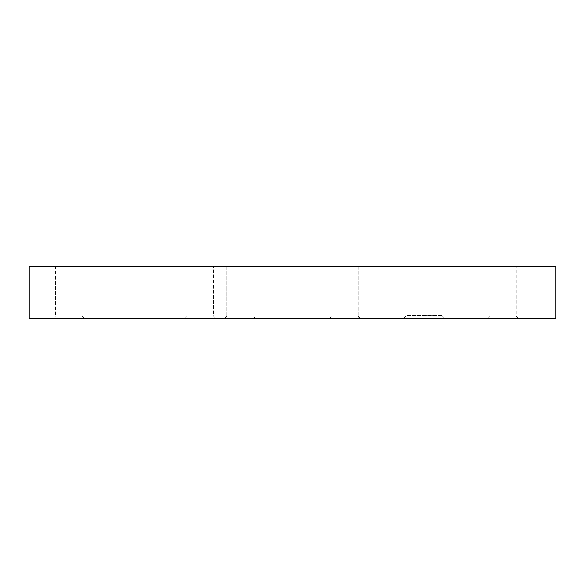 <?xml version="1.0" encoding="UTF-8"?>
<svg xmlns="http://www.w3.org/2000/svg" width="585" height="585" viewBox="0 0 585 585"><rect width="100%" height="100%" fill="white"/><g stroke="black" fill="none" stroke-linecap="round" stroke-linejoin="round"><path stroke-width="0.44" stroke-dasharray="2.92 2.19" d="M331.987 266.175L331.987 316.061L358.312 316.061L358.312 266.175L226.688 266.175L358.312 266.175L358.312 318.825L226.688 318.825L358.312 318.825M253.012 266.175L253.012 316.061L255.777 318.825L223.923 318.825L226.688 316.061L253.012 316.061L226.688 316.061L226.688 266.175L253.012 266.175L226.688 266.175L226.688 318.825M442.026 315.534L445.317 318.825L402.933 318.825L445.317 318.825L402.933 318.825L445.317 318.825L442.026 315.534L406.224 315.534L402.933 318.825L406.224 315.534L442.026 315.534L406.224 315.534L442.026 315.534L442.026 266.175L442.026 315.534M406.224 266.175L406.224 315.534L406.224 266.175L442.026 266.175L406.224 266.175M516.262 316.061L519.027 318.825L487.173 318.825L519.027 318.825L487.173 318.825L519.027 318.825L516.262 316.061L489.937 316.061L487.173 318.825L489.937 316.061L516.262 316.061L489.937 316.061L516.262 316.061L516.262 266.175L516.262 316.061M489.937 266.175L489.937 316.061L489.937 266.175L516.262 266.175L489.937 266.175M329.223 318.825L331.987 316.061L358.312 316.061L361.077 318.825L329.223 318.825L361.077 318.825M213.525 316.061L216.289 318.825L184.436 318.825L216.289 318.825L184.436 318.825L216.289 318.825L213.525 316.061L187.2 316.061L184.436 318.825L187.2 316.061L213.525 316.061L187.2 316.061L213.525 316.061L213.525 266.175L213.525 316.061M187.2 266.175L187.2 316.061L187.2 266.175L213.525 266.175L187.2 266.175M223.923 318.825L255.777 318.825M81.9 316.061L84.664 318.825L52.811 318.825L84.664 318.825L52.811 318.825L84.664 318.825L81.9 316.061L55.575 316.061L52.811 318.825L55.575 316.061L81.9 316.061L55.575 316.061L81.9 316.061L81.9 266.175L81.9 316.061M55.575 266.175L55.575 316.061L55.575 266.175L81.9 266.175L55.575 266.175M29.25 318.825L29.25 266.175L555.75 266.175L555.75 318.825L29.25 318.825"/><path stroke-width="0.88" d="M29.25 318.825L29.25 266.175L555.75 266.175L555.75 318.825L29.25 318.825"/></g></svg>
